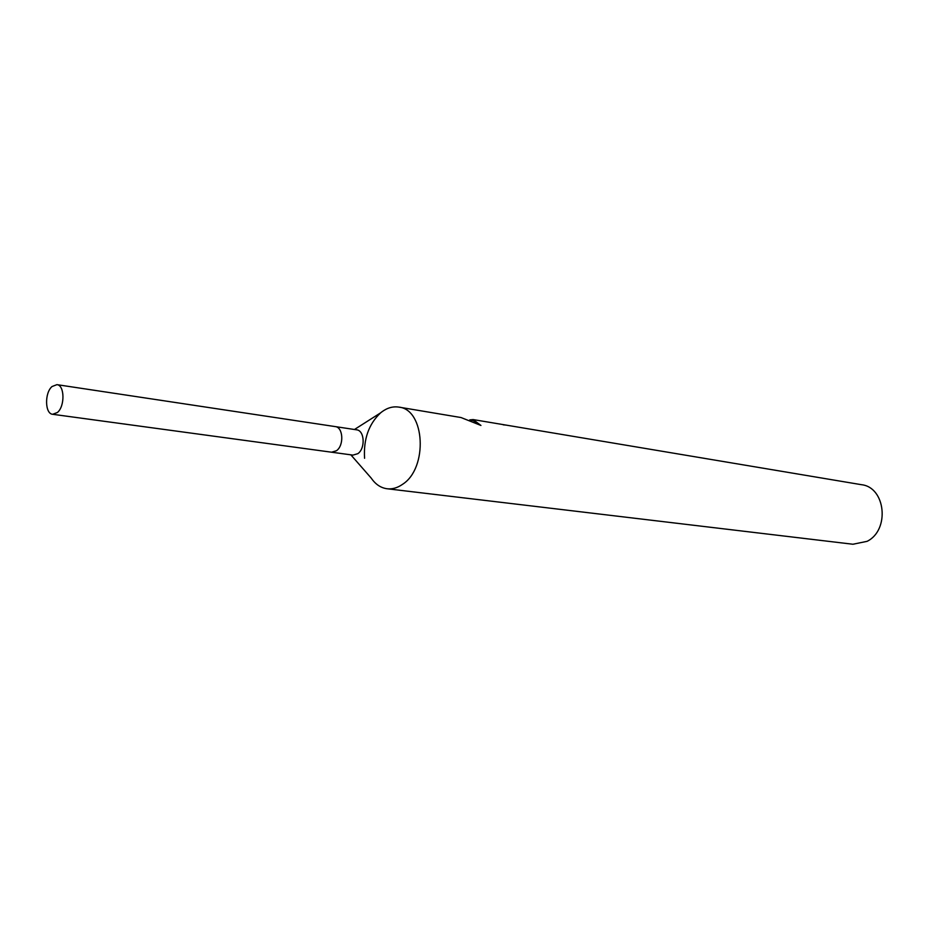 <?xml version="1.0" encoding="UTF-8"?>
<svg xmlns="http://www.w3.org/2000/svg" width="929" height="929" viewBox="0 0 929 929"><rect width="100%" height="100%" fill="white"/><g stroke="black" fill="none" stroke-linecap="round" stroke-linejoin="round"><path stroke-width="1.39" d="M331.398 452.179L352.95 455.117L357.828 453.677C365.561 448.51 364.598 430.394 356.573 429.813L335.067 426.574M335.241 426.597C343.254 427.177 344.194 445.502 336.449 450.739L331.572 452.202L336.449 450.739C344.194 445.502 343.254 427.177 335.241 426.597L56.924 384.652L52.036 386.534C44.441 392.897 44.906 413.893 52.674 414.288L57.435 412.476C65.076 406.228 64.658 385.082 56.924 384.652M350.837 454.827L371.252 478.145C375.502 484.357 380.785 487.899 387.103 488.759C392.375 489.339 397.542 487.853 402.605 484.288C428.199 468.065 425.041 409.329 398.808 407.111C392.932 406.217 387.23 407.831 381.714 411.965L380.611 412.848C368.755 424.019 363.413 439.173 364.574 458.287M387.103 488.759L852.927 544.243L867.082 541.34C890.087 530.087 885.651 487.214 861.462 484.694L473.128 419.571L480.932 425.447L461.005 417.539L398.808 407.111M503.228 424.832L506.096 425.099M479.201 424.367L473.151 420.582L470.399 420.117M469.76 419.885L473.128 419.571M354.472 429.488L380.611 412.848M331.572 452.202L52.674 414.288"/></g></svg>
